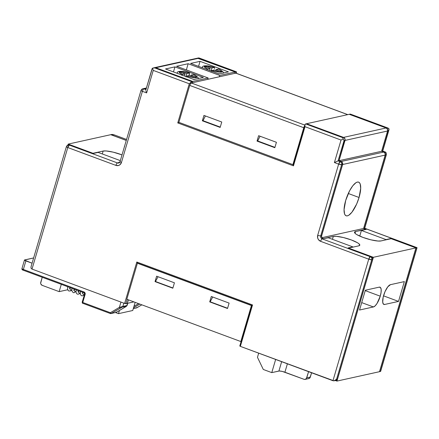 <?xml version="1.0" encoding="UTF-8"?>
<svg xmlns="http://www.w3.org/2000/svg" width="439" height="439" viewBox="0 0 439 439"><rect width="100%" height="100%" fill="white"/><g stroke="black" fill="none" stroke-linecap="round" stroke-linejoin="round"><path stroke-width="0.66" d="M380.251 296.188L365.243 290.618L380.251 296.188L381.068 292.462L381.162 289.438L380.525 287.572L379.247 287.144A10.525 3.446 -69.6 0 1 379.993 287.183A10.525 3.446 -69.6 0 1 380.251 296.188A10.525 3.446 -69.6 0 1 373.419 306.954L375.136 305.868L377.041 303.442L380.251 296.188M359.058 197.49A17.944 5.872 -69.6 0 1 346.141 215.785A17.944 5.872 -69.6 0 1 345.702 200.442L344.066 209.573L344.538 213.82L345.235 215.126L346.206 215.812L347.414 215.845L348.807 215.236L351.957 212.18L356.649 204.064L359.058 197.49L360.693 188.358L360.221 184.111L359.525 182.805L358.553 182.119L357.346 182.086L355.952 182.695L352.802 185.746L349.587 190.811L345.702 200.442A17.944 5.872 -69.6 0 1 358.619 182.141A17.944 5.872 -69.6 0 1 359.058 197.49L348.281 193.495L359.058 197.49M214.561 68.588L214.649 67.732M202.472 67.074A10.788 2.107 16.4 0 0 202.681 67.897A10.788 2.107 -163.6 0 1 202.428 67.167L202.22 67.727M380.992 240.94A14.355 2.799 -163.6 0 1 362.932 237.4L370.895 239.826L377.979 241.033L380.992 240.94L391.138 238.695L415.931 247.892L373.386 257.298L348.588 248.101L358.734 245.856L359.81 245.044L358.789 243.64L357.527 242.778L351.359 239.957L343.397 237.537L336.312 236.33L333.305 236.423L323.153 238.668L322.649 238.476L323.142 238.712L333.305 236.423A14.355 2.799 -163.6 0 1 349.131 239.178A14.355 2.799 -163.6 0 1 359.788 245.192A14.355 2.799 -163.6 0 1 358.734 245.856L348.588 248.101L373.386 257.298L415.931 247.892L379.499 371.69L336.949 381.09L379.499 371.69L415.931 247.892L391.138 238.695L380.992 240.94M189.456 74.136L189.077 75.552L189.45 73.05L186.805 73.549L181.505 71.584L179.727 71.974L185.022 73.939L182.547 74.487L179.342 72.561L179.068 71.87L179.743 71.458L183.59 71.623L189.28 73L186.805 73.549L185.922 76.54L186.805 73.549L181.505 71.584L179.727 71.974L185.022 73.939L182.547 74.487L181.828 75.36M177.372 72.622A10.788 2.107 16.4 0 0 177.576 73.445A10.788 2.107 -163.6 0 1 177.323 72.715L177.115 73.275M335.605 380.454L336.433 380.223L337.525 378.862L372.634 259.57L337.525 378.862L336.631 379.06L371.745 259.762L372.634 259.57L372.727 258.648L371.937 257.002L371.174 256.53L348.078 247.964L352.879 246.899L352.802 247.168L352.879 246.899L328.295 237.779L323.066 238.684L328.295 237.779L352.879 246.899L348.078 247.964L371.174 256.53L370.286 256.727L322.177 238.882L323.066 238.684L321.76 237.472L321.611 235.65L342.541 164.521L321.611 235.65L320.717 235.847L341.652 164.718L342.541 164.521L342.393 162.699L341.849 161.958L338.968 160.701L345.021 139.52L344.774 138.62L343.474 137.407L306.598 123.727L343.474 137.407L342.579 137.599L305.703 123.924L306.598 123.727L305.39 124.1L304.82 125.505L304.853 124.956M306.685 123.705L349.235 114.305L386.111 127.985L343.561 137.385L306.669 123.754L344.324 137.857L344.867 138.598L345.016 140.42L339.056 160.679L341.937 161.936L342.48 162.682L342.634 164.504L385.179 155.099L363.585 228.478L365.703 229.262L355.557 231.507L354.482 232.313L355.502 233.724L356.77 234.585L362.932 237.4A14.355 2.799 -163.6 0 1 354.503 232.171A14.355 2.799 -163.6 0 1 355.557 231.507L355.03 233.301L355.557 231.507L365.627 229.531L363.585 228.478L321.88 237.691L363.585 228.478L385.179 155.099A2.393 2.211 -102.5 0 0 383.724 152.064L385.03 153.277L385.179 155.099L342.634 164.504L321.513 236.27L342.634 164.504A2.393 2.211 77.5 0 0 341.174 161.464L339.056 160.679L381.606 151.279L383.724 152.064L341.174 161.464L383.724 152.064L381.606 151.279L387.566 131.02L381.606 151.279L339.056 160.679L345.016 140.42L387.566 131.02L345.016 140.42A2.393 2.211 77.5 0 0 343.561 137.385L386.111 127.985L387.412 129.198L387.566 131.02A2.393 2.211 -102.5 0 0 386.111 127.985L349.235 114.305L306.685 123.705M386.199 127.963L349.323 114.283L350.212 114.085L387.088 127.765L386.199 127.963L349.323 114.283L350.212 114.085L387.088 127.765L386.199 127.963A2.393 2.211 77.5 0 1 387.653 130.998L387.505 129.176L386.199 127.963M236.039 73.198L234.903 73.34L235.299 71.991L198.423 58.31L199.311 58.113L236.193 71.793L235.299 71.991L236.44 71.848L236.259 73.258L236.544 72.446M154.572 67.655A2.393 2.211 77.5 0 1 155.785 67.732L192.661 81.413L192.266 82.762L207.762 79.338L208.157 77.988L176.593 66.278L188.15 63.721L186.366 69.905L188.15 63.721L219.719 75.431L219.313 76.781L192.266 82.762L192.661 81.413L208.157 77.988L207.762 79.338L234.816 73.357L235.211 72.007L219.719 75.431L188.15 63.721L176.593 66.278L208.157 77.988L192.661 81.413L155.785 67.732L198.335 58.327L235.211 72.007L234.816 73.357L219.313 76.781L219.719 75.431L235.211 72.007L197.473 58.2M200.052 61.339L190.614 63.425L219.017 73.955L228.45 71.87L200.052 61.339L198.571 66.371L200.052 61.339L228.45 71.87L219.017 73.955L190.614 63.425L200.052 61.339M174.947 66.882L165.514 68.967L193.912 79.503L203.35 77.418L174.947 66.882L173.465 71.919L174.947 66.882L203.35 77.418L193.912 79.503L165.514 68.967L174.947 66.882M154.835 67.622L192.573 81.429L191.684 81.627L154.808 67.946L155.697 67.754L192.573 81.429L192.178 82.779L190.619 83.547L191.366 81.808L192.573 81.429L192.178 82.779L191.283 82.976L304.803 125.088L191.283 82.976A2.393 0.785 110.4 0 0 190.619 83.547L191.014 82.197L189.28 83.761L177.757 122.925L293.471 165.849L305.001 126.684L341.032 140.046L334.403 162.556L338.645 164.131L317.71 235.255L317.688 238.02L318.494 239.699L320.624 241.329L368.733 259.175L332.96 380.717L240.347 346.366L333.892 380.832L332.96 380.717L368.733 259.175L371.745 259.762L372.634 259.57A2.393 2.211 -102.5 0 0 371.174 256.53L370.286 256.727A2.393 2.211 77.5 0 1 371.745 259.762A2.393 0.466 -163.6 0 1 368.733 259.175A2.393 0.785 -69.6 0 1 370.286 256.727L368.733 259.175L320.624 241.329A2.393 0.785 -69.6 0 1 322.177 238.882A2.393 2.211 77.5 0 1 320.717 235.847L321.611 235.65A2.393 2.211 -102.5 0 0 323.066 238.684L322.177 238.882A2.393 0.785 110.4 0 0 320.624 241.329A4.785 4.423 -102.5 0 1 317.71 235.255A2.393 0.466 16.4 0 0 320.717 235.847A2.393 0.466 -163.6 0 1 317.71 235.255L338.645 164.131A2.393 0.785 -69.6 0 1 340.198 161.684L338.074 160.893L338.968 160.701L341.087 161.486L340.198 161.684L338.074 160.893L338.968 160.701L344.928 140.442L344.039 140.639L338.074 160.893L344.039 140.639L344.928 140.442A2.393 2.211 -102.5 0 0 343.474 137.407L342.579 137.599L344.039 140.639L343.26 138.954L341.032 140.046L334.403 162.556L338.074 160.893L334.403 162.556L338.645 164.131L341.652 164.718L342.541 164.521A2.393 2.211 -102.5 0 0 341.087 161.486L340.198 161.684A2.393 2.211 77.5 0 1 341.652 164.718C341.932 163.303 341.443 162.293 340.198 161.684L338.645 164.131A2.393 0.466 -163.6 0 0 341.652 164.718L320.717 235.847A2.393 2.211 77.5 0 0 322.177 238.882L370.286 256.727C371.531 257.336 372.02 258.351 371.745 259.762L336.631 379.06L334.913 380.558L333.892 380.832L337.525 378.862A2.393 2.211 -102.5 0 1 335.917 380.41L333.892 380.832M155.483 281.503L155.033 281.602L156.624 276.202L155.033 281.602L172.906 287.968L155.483 281.503L158.029 276.724L155.483 281.503M174.426 282.804L172.834 288.209L155.033 281.602L172.834 288.209L174.426 282.804L156.624 276.202L174.426 282.804M210.166 301.785L209.71 301.889L211.302 296.484L209.71 301.889L227.583 308.249L210.166 301.785L212.706 297.005L210.166 301.785M229.103 303.091L227.512 308.491L209.71 301.889L227.512 308.491L229.103 303.091L211.302 296.484L229.103 303.091M133.911 301.889L127.343 303.344L128.375 299.837L127.343 303.344L133.911 301.889M110.743 134.691L68.199 144.091L67.908 145.079L68.199 144.091L110.743 134.691L126.273 140.447L110.743 134.691M42.232 277.272L40.657 283.237L40.898 284.137L42.204 285.35L59.161 291.639L67.76 289.74L59.161 291.639L61.306 284.346L59.161 291.639L42.204 285.35A2.393 2.211 77.5 0 1 40.75 282.315L42.232 277.272M251.728 305.44L239.782 346.014L240.347 346.366L252.535 304.951L136.814 262.023L124.627 303.442L125.834 303.673L127.101 299.365L125.834 303.673L127.255 303.36L124.627 303.442L32.014 269.085L124.627 303.442L136.814 262.023L137.067 262.484L136.814 262.023L252.535 304.951L252.134 305.165L252.535 304.951L240.347 346.366L239.782 346.014L251.723 305.451L137.72 263.17L137.402 263.241L126.8 299.25L240.824 341.547L251.717 305.467M364.694 228.296L386.161 154.885A2.393 2.211 -102.5 0 0 384.701 151.845A2.393 0.785 -69.6 0 1 384.871 151.856A2.393 0.785 110.4 0 0 384.701 151.845L383.812 152.042L381.694 151.257L387.653 130.998L381.694 151.257L382.583 151.06L384.701 151.845L383.812 152.042L381.694 151.257L382.583 151.06L384.701 151.845A2.393 2.211 77.5 0 1 386.161 154.885A2.393 0.466 16.4 0 0 386.336 154.775A2.393 0.466 -163.6 0 1 386.161 154.885L385.272 155.082L385.118 153.26L383.812 152.042A2.393 2.211 77.5 0 1 385.272 155.082L363.673 228.456L385.272 155.082L386.161 154.885L364.562 228.258L363.673 228.456L366.219 229.399L361.412 230.464L359.75 236.111L361.412 230.464L385.996 239.584L385.914 239.848L390.803 238.52L416.024 247.876L390.803 238.52L385.996 239.584L361.412 230.464L366.219 229.399L363.673 228.456L364.562 228.258L416.913 247.678L416.024 247.876L379.587 371.668L416.024 247.876L416.913 247.678L380.476 371.471L379.51 371.641L380.657 371.339M335.412 380.52L336.949 381.09L373.386 257.298L336.949 381.09L335.412 380.52M304.54 125.982A2.393 0.785 -69.6 0 0 303.755 127.722L189.73 85.424L303.755 127.722L292.89 164.636L178.871 122.338L189.73 85.424A2.393 0.785 110.4 0 1 190.619 83.547L189.73 85.424L178.871 122.338L292.89 164.636L303.755 127.722L304.99 125.45M379.247 287.144L365.358 290.217L359.53 310.022L373.419 306.954L361.714 302.614L373.419 306.954L359.53 310.022L365.358 290.217L379.247 287.144M404.346 281.602L390.463 284.67L387.796 286.821L385.047 291.584L383.137 297.351L382.715 302.186L383.357 304.051L384.635 304.474L398.519 301.406L404.346 281.602L390.463 284.67A10.525 3.446 -69.6 0 0 383.955 294.404A10.525 3.446 -69.6 0 0 383.889 304.441A10.525 3.446 -69.6 0 0 384.635 304.474L398.519 301.406L404.346 281.602M118.782 162.858L118.426 162.721L119.562 162.474L118.426 162.721L118.782 162.858M122.02 154.896L113.235 152.163L106.15 150.956L103.143 151.049L92.991 153.288L68.199 144.091L92.991 153.288L103.143 151.049A14.355 2.799 -163.6 0 1 122.02 154.896M124.594 146.45L124.325 147.06A14.355 2.799 -163.6 0 1 124.341 146.791A14.355 2.799 -163.6 0 1 124.473 146.56M128.303 299.81L127.255 303.36L128.303 299.81M110.837 134.669L111.725 134.471L110.837 134.669L126.289 140.403L110.837 134.669M119.512 162.825L118.623 163.023A2.393 2.211 77.5 0 1 117.443 162.94L119.792 162.172L117.443 162.94L69.335 145.095L70.229 144.897L93.326 153.463L98.133 152.404L120.33 160.636L98.133 152.404L93.326 153.463L70.229 144.897A2.393 2.211 -102.5 0 0 69.049 144.81L68.16 145.007A2.393 2.211 77.5 0 1 69.335 145.095L70.229 144.897L69.367 144.766M111.725 134.471L114.733 135.064L126.569 139.448L114.733 135.064A2.393 0.466 -163.6 0 0 111.725 134.471M203.005 120.67L202.357 120.813L203.943 115.413L202.357 120.813L203.005 120.67L220.257 127.074L203.005 120.67L205.392 115.951L203.005 120.67M221.75 122.015L220.158 127.42L202.357 120.813L220.158 127.42L221.75 122.015L203.943 115.413L221.75 122.015M257.682 140.952L257.034 141.1L258.626 135.695L257.034 141.1L257.682 140.952L274.94 147.356L257.682 140.952L260.075 136.233L257.682 140.952M276.427 142.296L274.836 147.702L257.034 141.1L274.836 147.702L276.427 142.296L258.626 135.695L276.427 142.296M194.537 79.366A10.788 2.107 -163.6 0 1 193.023 79.174M189.264 75.513L194.559 77.478L196.343 77.083L191.042 75.118L193.517 74.575L196.727 76.496L197.001 77.193L196.321 77.604L192.48 77.434L186.789 76.062L189.264 75.513L194.559 77.478L196.343 77.083L191.042 75.118L193.517 74.575A9.356 1.827 -163.6 0 1 196.321 77.604A9.356 1.827 -163.6 0 1 186.789 76.062L189.264 75.513M218.792 69.071L216.147 69.571L221.443 71.541L219.665 71.93L214.364 69.966L219.665 71.93L221.443 71.541L216.147 69.571L218.622 69.027L221.827 70.948L222.101 71.645L221.426 72.056L217.579 71.886L211.889 70.514L214.364 69.966L211.889 70.514L211.17 71.387M350.459 114.14L350.212 114.085A2.393 0.785 110.4 0 1 350.382 114.096L387.697 127.936M118.651 163.017A2.393 2.211 77.5 0 1 117.443 162.94A2.393 0.785 110.4 0 0 115.896 165.388L67.782 147.542L69.335 145.095A2.393 0.785 110.4 0 0 67.782 147.542A2.393 0.466 -163.6 0 1 66.377 146.67A2.393 0.466 -163.6 0 1 66.552 146.56C66.141 146.725 66.547 147.054 67.782 147.542L32.014 269.085L31.317 268.597L32.014 269.085L67.782 147.542L115.896 165.388L118.47 165.503L120.006 164.691L121.455 162.457L142.39 91.334L146.631 92.903L153.255 70.394L189.28 83.761L177.757 122.925L179.002 122.333L177.757 122.925L293.471 165.849L293.153 164.68L293.471 165.849L305.001 126.684L304.82 125.505L305.001 126.684L341.032 140.046L343.26 138.954L342.579 137.599L305.703 123.924A2.393 0.785 110.4 0 0 305.039 124.489M293.247 164.554L304.639 125.839M347.776 114.628L235.962 73.148A2.393 0.785 110.4 0 0 235.792 73.143L347.683 114.645L235.792 73.143L234.827 73.313L235.299 71.991L198.423 58.31L199.059 57.964L198.252 58.08L199.059 57.964L236.193 71.793A2.393 0.785 -69.6 0 1 236.358 71.798A2.393 0.785 -69.6 0 1 236.594 72.122M102.287 153.946L103.143 151.049L102.287 153.946M332.449 239.321L333.305 236.423L332.449 239.321M219.637 73.818A10.788 2.107 -163.6 0 1 218.128 73.626M211.905 68.001L206.61 66.037L204.826 66.426L210.127 68.396L207.652 68.939L204.442 67.019L204.168 66.322L204.848 65.91L208.69 66.08L214.38 67.452L211.905 68.001L214.38 67.452L214.649 67.727L214.38 67.452A9.356 1.827 -163.6 0 0 204.848 65.91A9.356 1.827 -163.6 0 0 207.652 68.939L210.127 68.396L209.524 70.438L210.127 68.396L204.826 66.426L206.61 66.037L206.33 66.986L206.61 66.037L211.905 68.001L211.027 70.992L211.905 68.001M216.147 69.571L215.867 70.525L216.147 69.571M206.934 69.812L207.082 69.532M186.07 76.935L186.218 76.649M184.424 75.985L185.022 73.939L184.424 75.985M190.762 76.068L191.042 75.118L190.762 76.068M181.225 72.534L181.505 71.584L181.225 72.534M218.622 69.027A9.356 1.827 -163.6 0 1 221.426 72.056A9.356 1.827 -163.6 0 1 211.889 70.514L211.318 71.102M181.976 75.074L182.547 74.487A9.356 1.827 -163.6 0 1 179.743 71.458A9.356 1.827 -163.6 0 1 189.28 73L189.549 73.28M383.516 295.842L398.519 301.406L383.516 295.842M383.296 303.98L384.635 304.474L383.296 303.98M119.43 310.494L118.503 313.655L115.528 312.552L118.503 313.655L132.743 310.505L135.146 302.35L132.743 310.505L118.503 313.655L119.43 310.494M258.692 353.17L257.468 357.324L263.296 369.468L271.774 372.618L279.325 370.993L282.261 371.41L303.986 379.296L284.916 372.223L287.386 363.816L284.916 372.223A4.785 0.933 16.4 0 0 278.897 371.043L271.774 372.618L275.648 359.459L271.774 372.618L263.296 369.468L257.468 357.324L258.692 353.17M306.768 377.831A2.393 2.211 77.5 0 1 303.986 379.296L304.847 379.428L306.356 378.632L308.584 371.674L306.768 377.831L310.329 377.046L306.768 377.831M305.165 379.378L308.727 378.594A2.393 2.211 -102.5 0 0 310.329 377.046L311.586 372.788L309.918 377.847L308.408 378.637M281.651 361.687L278.897 371.043L281.651 361.687M137.336 262.862L137.067 262.484L137.336 262.862M251.849 305.341L252.134 305.165L251.849 305.341M126.8 299.25L137.402 263.241L251.421 305.533L240.824 341.547L126.8 299.25M143.97 88.557L144.832 88.689A2.393 2.211 -102.5 0 0 143.652 88.601L142.763 88.799A2.393 2.211 77.5 0 1 143.943 88.887L144.832 88.689L143.943 88.887A2.393 0.785 110.4 0 0 142.39 91.334L146.631 92.903L153.255 70.394L152.487 68.193L155.697 67.754A2.393 2.211 -102.5 0 0 154.517 67.666L152.487 68.193L152.097 68.687L152.487 68.193L153.255 70.394L189.28 83.761L191.014 82.197A2.393 0.785 -69.6 0 1 191.684 81.627L154.808 67.946L153.606 67.891M143.707 88.59A2.393 2.211 77.5 0 1 144.925 88.667L146.088 89.101L144.063 88.541L143.229 88.771M154.605 67.644L197.155 58.244A2.393 2.211 -102.5 0 1 198.335 58.327L154.094 67.836M196.732 58.414L198.423 58.31A2.393 2.211 77.5 0 0 197.243 58.222L198.593 57.926M144.925 88.667L146.302 88.36L144.925 88.667M145.935 89.622L143.943 88.887A2.393 2.211 -102.5 0 0 142.763 88.799A2.393 2.211 77.5 0 0 141.16 90.346A2.393 0.466 -163.6 0 0 140.985 90.461A2.393 0.466 16.4 0 0 142.39 91.334A2.393 0.785 -69.6 0 1 143.943 88.887L145.935 89.622M145.83 89.979L152.026 69.411M389.014 128.83L382.583 151.06L388.548 130.806L387.653 130.998L388.548 130.806L388.976 129.807L389.025 128.841L387.088 127.765L388.625 128.457M152.02 69.027L152.097 68.687M146.363 92.305L146.631 92.903L146.363 92.305M145.858 90.697L146.138 91.729L145.858 90.697M31.18 266.341L30.949 267.68M31.317 268.597L30.966 267.812L31.317 268.597M118.338 162.743A2.393 2.211 -102.5 0 0 119.035 162.874M66.552 146.56A2.393 2.211 77.5 0 1 68.16 145.007L69.335 145.095L117.443 162.94A2.393 0.785 -69.6 0 0 115.896 165.388A4.785 4.423 -102.5 0 0 121.455 162.457A2.393 0.466 -163.6 0 1 120.05 161.59A2.393 0.466 16.4 0 0 121.455 162.457L142.39 91.334A2.393 0.466 -163.6 0 1 140.985 90.461L142.763 88.799M140.985 90.461L120.05 161.585A2.393 0.466 -163.6 0 1 120.226 161.475M416.913 247.678L380.476 371.471A2.393 0.466 16.4 0 0 380.651 371.361L417.05 247.695L364.562 228.258M388.976 129.807L388.806 130.312M387.664 127.925L388.191 128.161M22.713 269.694L23.004 270.095M33.633 257.94L24.463 260.058L32.08 263.208L25.874 260.909A2.393 0.466 -163.6 0 1 24.469 260.036A2.393 0.466 -163.6 0 1 24.644 259.926L33.633 257.94M116.439 312.03L116.319 312.332A0.955 0.351 59.3 0 0 116.357 312.316L125.406 306.949A0.955 0.351 -120.7 0 1 125.367 306.965L116.319 312.332L111.155 313.473L110.354 312.716L119.403 307.344A0.955 0.351 59.3 0 0 120.204 308.107A0.955 0.351 -120.7 0 1 119.403 307.344L122.849 306.449L123.82 303.14L122.849 306.449L119.403 307.344L120.95 302.076L119.403 307.344L110.354 312.716L82.752 302.476L85.139 294.371L85.012 292.917L83.97 291.946L23.355 269.458L25.874 260.909L23.355 269.458A0.955 0.313 110.4 0 0 23.382 270.276A0.955 0.313 110.4 0 0 23.448 270.281A0.955 0.313 -69.6 0 1 23.377 270.276A0.955 0.313 -69.6 0 1 23.355 269.458A2.393 0.466 -163.6 0 1 21.95 268.597A2.393 0.466 16.4 0 0 23.355 269.458L83.97 291.946A0.955 0.313 110.4 0 0 83.992 292.758A0.955 0.313 -69.6 0 1 83.97 291.946A1.915 1.767 -102.5 0 1 85.139 294.371L84.573 294.026L85.139 294.371L82.752 302.476A0.955 0.313 110.4 0 0 82.773 303.294A0.955 0.313 110.4 0 0 82.845 303.3A0.955 0.313 -69.6 0 1 82.773 303.294A0.955 0.313 -69.6 0 1 82.752 302.476L110.354 312.716A0.955 0.351 59.3 0 0 111.155 313.473L122.113 307.097L126.421 306.285L116.319 312.332L111.155 313.473L122.448 306.976L126.542 306.071L125.367 306.965A0.955 0.351 59.3 0 0 125.411 306.949A0.955 0.351 59.3 0 0 125.439 306.921M133.977 306.323L138.548 303.607L133.977 306.323M126.942 305.544A0.955 0.883 77.5 0 1 126.542 306.071A0.955 0.883 -102.5 0 0 126.942 305.544L122.849 306.449L126.942 305.544L127.606 303.283L126.822 305.61M141.824 304.825L136.792 307.81A0.955 0.883 -102.5 0 1 136.551 307.904L141.83 304.831L136.792 307.81L133.313 308.579L136.792 307.81A0.955 0.351 59.3 0 0 136.831 307.794A0.955 0.351 59.3 0 0 136.864 307.766M133.533 307.821L139.827 304.084L133.533 307.821M125.406 306.949L127.09 305.522L127.76 303.25M122.849 306.449A0.955 0.883 77.5 0 1 122.448 306.976A0.955 0.883 -102.5 0 0 122.849 306.449M84.063 292.764A0.955 0.313 -69.6 0 1 83.992 292.764A0.955 0.313 110.4 0 0 84.063 292.764A0.955 0.883 77.5 0 1 84.645 293.982L82.192 302.125C82.318 303.069 82.516 303.459 82.773 303.294L110.376 313.534A0.955 0.313 110.4 0 0 110.441 313.534A0.955 0.313 -69.6 0 1 110.376 313.534A0.955 0.313 -69.6 0 1 110.354 312.716A0.955 0.313 110.4 0 0 110.376 313.534L110.913 313.572A0.955 0.883 77.5 0 1 110.441 313.534A0.955 0.883 -102.5 0 0 111.155 313.473A0.955 0.883 77.5 0 1 110.913 313.572L116.357 312.316A0.955 0.351 59.3 0 0 116.39 312.294M116.077 312.431A0.955 0.883 -102.5 0 0 116.319 312.332L115.605 312.398M24.469 260.036L21.95 268.586A2.393 0.466 -163.6 0 1 22.126 268.476M136.913 307.509L136.079 307.871M71.776 289.663L70.915 290.289L69.79 288.511L69.861 287.518L69.79 288.511L70.915 290.289L71.776 289.663M76.018 291.238L75.157 291.864L74.032 290.08L74.098 289.092L74.032 290.08L75.157 291.864L76.018 291.238M80.255 292.808L79.393 293.433L78.268 291.655L78.34 290.667L78.268 291.655L79.393 293.433L80.255 292.808M84.458 294.415L83.635 295.008L82.51 293.225L82.576 292.237L82.51 293.225L83.635 295.008L84.458 294.415M70.525 287.764L69.944 288.56M74.767 289.339L74.18 290.135M79.004 290.914L78.422 291.705M236.308 73.28L236.583 72.353M293.159 164.652L304.891 124.808M214.484 67.458C207.938 65.181 202.061 65.416 202.428 67.167M218.737 69.033C222.732 71.195 224.192 72.6 223.122 73.258M193.637 74.581C197.627 76.743 199.092 78.147 198.022 78.806M189.379 73C182.833 70.728 176.955 70.959 177.323 72.715M251.728 305.462L137.67 263.153M145.847 89.907L152.07 68.775M68.16 145.007L66.377 146.67L31.048 266.714M120.05 161.585L118.623 163.023M382.72 151.076L388.943 129.944M364.688 228.253L417.034 247.667M364.699 228.28L386.336 154.775C386.435 153.013 385.947 152.037 384.871 151.856L382.709 151.049M143.778 88.574L146.412 87.992M236.358 71.798L199.043 57.959M21.95 268.586C21.791 269.453 22.263 270.012 23.382 270.276L83.992 292.764L84.573 294.026M136.551 307.904L133.297 308.622M82.669 292.27L82.746 293.707M82.51 293.23L83.152 292.451M78.433 290.7L78.51 292.138L77.933 291.913M78.268 291.655L78.91 290.876M74.191 289.125L74.268 290.563L73.697 290.344M74.032 290.086L74.674 289.306M69.955 287.556L70.031 288.994L69.455 288.769M69.79 288.511L70.432 287.732M84.557 293.378L84.497 294.289M80.37 291.419L80.293 293.609L80.716 294.964L81.61 295.738L82.548 295.848L84.365 294.745M76.134 289.844L76.057 292.067L76.463 293.367L77.385 294.174L78.921 294.092L80.255 293.022M71.892 288.275L71.886 290.892L73.132 292.594L74.07 292.703L76.018 291.452M67.655 286.7L67.579 288.906L67.979 290.217L68.901 291.024L70.619 290.859L71.776 289.877"/></g></svg>
